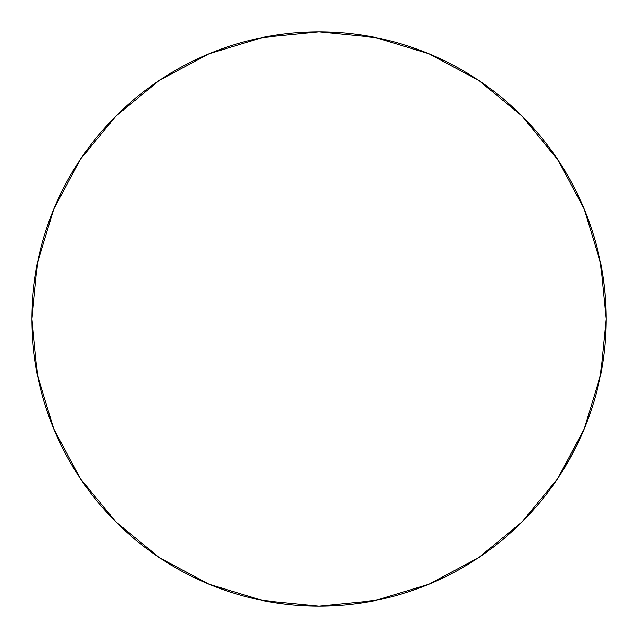 <?xml version="1.0" encoding="UTF-8"?>
<svg xmlns="http://www.w3.org/2000/svg" width="638" height="638" viewBox="0 0 638 638"><rect width="100%" height="100%" fill="white"/><g stroke="black" fill="none" stroke-linecap="round" stroke-linejoin="round"><path stroke-width="0.96" d="M31.9 319L37.419 375.008L53.752 428.872L80.284 478.508L115.988 522.012L159.492 557.716L209.128 584.249L262.992 600.581L319 606.1L375.008 600.581L428.872 584.249L478.508 557.716L522.012 522.012L557.716 478.508L584.249 428.872L600.581 375.008L606.1 319L605.956 310.004L606.1 319A287.1 287.1 0 0 1 319 606.1A287.1 287.1 0 0 1 31.9 319A287.1 287.1 0 0 1 319 31.9A287.1 287.1 0 0 1 606.1 319L600.581 262.992L584.249 209.128L557.716 159.492L522.012 115.988L478.508 80.284L428.872 53.752L375.008 37.419L319 31.9L262.992 37.419L209.128 53.752L159.492 80.284L115.988 115.988L80.284 159.492L53.752 209.128L37.419 262.992L31.9 319A287.1 287.1 0 0 0 558.226 477.734L558.84 476.801M605.534 300.961L605.925 308.951M606.06 314.382L606.052 313.689M478.58 80.34L522.012 115.988L558.816 161.151L553.92 153.949M551.655 150.783L556.99 158.415M606.036 312.803L606.1 318.944L606.036 312.803M584.727 427.699L582.661 432.628L584.719 427.723M584.384 428.545L582.933 431.998M585.062 426.878L584.599 428.01M582.582 432.803L584.432 428.409M583.762 430.036L583.156 431.463M585.445 425.921L584.025 429.398M584.073 429.294L585.118 426.742M585.501 425.785L585.915 424.749M583.826 429.884L585.413 426.017M159.492 80.284L115.988 115.988L80.34 159.42M80.284 478.508L115.988 522.012L159.42 557.66M478.508 557.716L522.012 522.012L557.66 478.58M564.279 468.22L560.347 474.489M571.943 454.83L567.836 462.207L571.943 454.83M582.366 433.306L579.671 439.319M579.687 439.279L584.113 429.191M570.595 457.31L578.69 441.432M578.451 441.927L571.808 455.077M579.503 439.694L580.062 438.473M577.789 443.322L571.536 455.58M572.493 453.793L578.953 440.874M580.022 438.561L583.706 430.164L580.014 438.585M574.32 450.292L577.932 443.019M578.275 442.309L574.24 450.46M562.572 470.98L566.345 464.775M566.177 465.054L561.631 472.487M574.144 450.643L568.905 460.333M579.607 439.462L575.468 448.043M579.248 440.236L579.471 439.749M569.064 460.054L574.184 450.572M565.651 465.947L566.089 465.206M573.458 451.959L561.408 472.83L567.038 463.587M568.785 460.54L573.339 452.183M576.234 446.504L579.344 440.029M579.519 439.662L576.21 446.56M574.599 449.75L581.553 435.156M571.983 454.758L564.869 467.239M562.796 470.629L558.234 477.726M574.575 449.806L579.631 439.415M580.923 436.575L583.698 430.171M568.346 461.314L569.471 459.32M606.1 319.734L606.1 319L606.1 319.734M604.226 286.231L605.199 296.271M605.263 297.005L604.29 286.781M605.877 307.572L605.653 302.898M603.907 283.527L603.739 282.227M603.715 282.052L604.776 291.406M603.03 277.131L603.5 280.449M604.082 285.003L605.103 295.091M606.068 314.59L605.526 300.777L606.068 314.59M606.004 311.448L606.068 314.51M603.723 282.132L605.007 293.919L603.723 282.132M604.984 293.647L604.625 289.891M603.739 282.211L604.832 292.013M603.763 282.411L603.054 277.251M604.003 284.309L603.006 276.956M571.026 456.521L577.294 444.351M574.655 449.646L570.468 457.534M583.14 431.503A287.1 287.1 0 0 0 585.373 426.104M604.266 286.59L603.787 282.594L604.266 286.59M603.715 282.076L604.377 287.602L603.715 282.076M604.984 293.679L605.063 294.612L604.984 293.679M604.353 287.339L602.982 276.788L604.353 287.339M591.29 227.965L585.389 211.936M595.35 241.172L592.279 230.988M593.077 233.492L594.775 239.146M585.445 212.079L591.793 229.497M567.748 175.633L558.968 161.39M570.069 179.749L575.005 189.031M564.598 170.306L567.987 176.056M561.073 164.636L563.458 168.448M559.749 162.578L560.85 164.285M575.045 189.119L572.39 184.007M565.021 171.008L568.538 177.021M559.359 161.98L563.529 168.568M548.816 146.923L550.905 149.747"/></g></svg>
